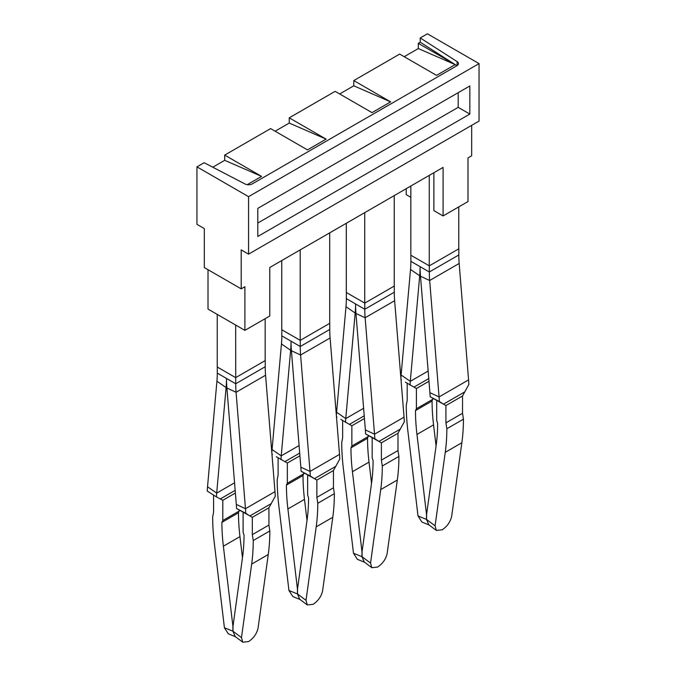 <?xml version="1.0" encoding="UTF-8"?>
<svg xmlns="http://www.w3.org/2000/svg" width="676" height="676" viewBox="0 0 676 676"><rect width="100%" height="100%" fill="white"/><g stroke="black" fill="none" stroke-linecap="round" stroke-linejoin="round"><path stroke-width="1.01" d="M248.574 254.151L248.574 196.665L196.953 166.862L196.953 224.347L204.321 228.606L204.321 267.569L241.197 288.855L241.197 249.892L248.574 254.151L479.047 121.089L479.047 63.603L427.426 33.8L420.235 37.949L420.235 42.208L455.185 64.609L418.309 43.323L420.235 42.208M196.953 166.862L204.135 162.713L245.084 184.007A5.214 3.008 180 0 0 252.266 183.897L456.925 65.733A5.214 3.008 180 0 0 458.455 63.603A5.214 3.008 180 0 0 457.111 61.592L420.235 37.949M248.574 196.665L479.047 63.603M456.934 65.733L455.185 64.609L436.544 75.374L399.668 54.08L353.776 80.579L353.776 85.81L390.652 101.873L353.776 80.579M247.23 184.675L261.587 176.385L224.711 155.091L270.603 128.601L307.479 149.886L326.119 139.129L289.243 117.835L335.135 91.344L372.011 112.63L390.652 101.873M433.874 172.718L433.874 210.616L443.093 215.94L467.986 201.566L467.986 157.922L471.679 155.793L471.679 125.347M410.831 197.308L406.217 194.646L406.217 188.689M208.014 269.699L208.014 309.084L244.889 330.37L269.783 316.005L269.783 267.459L443.093 167.394L443.093 215.94M241.197 288.855L244.889 286.725L244.889 330.37M404.197 56.699L418.309 48.554L455.185 64.609M418.309 43.323L418.309 48.554M212.779 167.209L224.711 160.322L261.587 176.385M224.711 155.091L224.711 160.322M275.132 131.212L289.243 123.066L326.119 139.129M289.243 117.835L289.243 123.066M339.665 93.956L353.776 85.81M469.828 114.067L257.793 236.482L257.793 208.377L469.828 85.962L469.828 114.067L458.201 107.349L458.201 92.68M257.793 223.046L458.201 107.349M397.987 450.537L381.391 460.119L382.312 466.009L398.908 456.427L397.987 450.537L397.987 433.24L404.324 421.731A117.337 67.744 60 0 0 404.045 417.151L374.538 434.178A117.337 67.744 60 0 1 374.825 438.766L378.957 441.42L365.623 433.992A104.298 60.215 60 0 0 365.37 429.919L374.538 434.178L365.133 317.745A104.298 60.215 60 0 1 364.786 309.253L364.786 303.093L346.298 292.48L346.298 223.283M462.519 413.281L445.923 422.863L446.844 428.753L463.44 419.171L462.519 413.281L462.519 395.984L468.857 384.475A117.337 67.744 60 0 0 468.578 379.887L439.07 396.922A117.337 67.744 60 0 1 439.358 401.51L443.49 404.163L430.156 396.736A104.298 60.215 60 0 0 429.902 392.663L439.07 396.922L429.666 280.489A104.298 60.215 60 0 1 429.319 271.989L429.319 265.837L410.831 255.224L410.831 186.027M394.235 195.609L394.235 284.968M429.268 175.38L429.268 265.862M333.454 487.802L316.858 497.375L317.779 503.265L334.375 493.683L333.454 487.802L333.454 470.504L339.791 458.987A117.337 67.744 60 0 0 339.513 454.407L310.005 471.434A117.337 67.744 60 0 1 310.292 476.022L314.425 478.676L301.09 471.248A104.298 60.215 60 0 0 300.837 467.175L310.005 471.434L300.6 355.01A104.298 60.215 60 0 1 300.254 346.509L300.254 340.349L281.765 329.736L281.765 260.539M329.702 232.865L329.702 323.348L300.254 340.349M364.736 212.636L364.736 303.118M235.67 377.639L217.233 366.992L217.233 314.408L235.67 325.055L235.721 383.765L226.494 378.442A117.337 67.744 -120 0 1 226.105 387.551L216.692 493.117A104.298 60.215 -120 0 0 216.438 496.894L222.801 500.291L220.368 498.888L235.163 490.345M265.169 318.666L265.169 360.604L235.721 377.614M300.203 249.892L300.203 340.383M432.986 398.223L432.065 401.02L415.478 410.602A195.178 112.689 -120 0 0 415.478 410.974L415.478 411.338A195.178 112.689 -120 0 0 416.965 434.44L426.505 514.36L426.505 519.413L418.013 515.965L421.892 522.049L429.032 524.948M432.986 399.161L416.399 408.743L415.478 410.602M407.18 383.3L407.18 400.496L406.259 405.313A208.216 120.21 -120 0 0 406.259 405.676A208.216 120.21 -120 0 0 407.839 430.73L418.013 515.965M416.399 408.743L416.399 388.523L413.965 387.111L416.399 388.523L428.981 381.256M405.406 382.168L413.965 387.111L428.761 378.568M428.153 371.031L410.29 381.34L401.121 375.011A117.337 67.744 -120 0 0 400.893 378.137M420.421 275.36L419.703 275.774L410.29 381.34A104.298 60.215 -120 0 0 410.036 385.126M401.527 379.701L400.986 379.363M401.121 375.011L410.526 269.437A104.298 60.215 -120 0 0 410.881 261.35L410.881 255.249M410.526 269.437L419.703 275.774A117.337 67.744 -120 0 0 420.1 266.674A117.337 67.744 60 0 0 420.489 276.23L429.902 392.663M458.767 247.712L458.767 206.89M468.578 379.887L459.165 263.463A104.298 60.215 60 0 1 458.818 254.962L458.818 247.737M436.071 445.966L433.553 424.858A195.178 112.689 60 0 1 432.074 401.755L432.074 401.392A195.178 112.689 60 0 1 432.065 401.02M428.837 524.804L426.505 519.413M368.454 435.479L367.533 438.276L350.945 447.858A195.178 112.689 -120 0 0 350.945 448.23L350.945 448.594A195.178 112.689 -120 0 0 352.433 471.696L361.973 551.616L361.973 556.678L353.48 553.23L357.359 559.305L364.491 562.204M368.454 436.426L351.866 445.999L350.945 447.858M342.647 420.556L342.647 437.752L341.726 442.577A208.216 120.21 -120 0 0 341.726 442.932A208.216 120.21 -120 0 0 343.307 467.986L353.48 553.23M351.866 445.999L351.866 425.779L349.433 424.367L351.866 425.779L364.449 418.512M340.873 419.433L349.433 424.376L364.229 415.825M363.62 408.287L345.757 418.596L336.589 412.267A117.337 67.744 -120 0 0 336.361 415.394M355.889 312.616L355.17 313.03L345.757 418.596A104.298 60.215 -120 0 0 345.504 422.382M336.994 416.965L336.454 416.619M336.589 412.267L345.994 306.701A104.298 60.215 -120 0 0 346.349 298.606L346.349 292.505M345.994 306.701L355.17 313.03A117.337 67.744 -120 0 0 355.568 303.93A117.337 67.744 60 0 0 355.956 313.487L365.37 429.919M404.045 417.151L394.632 300.719A104.298 60.215 60 0 1 394.285 292.218L394.285 285.002M371.538 483.222L369.02 462.114A195.178 112.689 60 0 1 367.541 439.011L367.541 438.648A195.178 112.689 60 0 1 367.533 438.276M364.305 562.06L361.973 556.678M303.921 472.744L303 475.532L286.413 485.115A195.178 112.689 -120 0 0 286.413 485.486L286.413 485.85A195.178 112.689 -120 0 0 287.9 508.952L297.432 588.88L297.432 593.934L288.948 590.486L292.826 596.562L299.958 599.46M303.921 473.682L287.334 483.264L286.413 485.115M278.115 457.821L278.115 475.008L277.194 479.833A208.216 120.21 -120 0 0 277.194 480.188A208.216 120.21 -120 0 0 278.774 505.242L288.948 590.486M287.334 483.264L287.334 463.035L284.9 461.632L287.334 463.035L299.916 455.768M276.34 456.689L284.9 461.632L299.696 453.089M299.088 445.543L281.224 455.861L272.056 449.523A117.337 67.744 -120 0 0 271.828 452.658M291.356 349.872L290.638 350.286L281.224 455.861A104.298 60.215 -120 0 0 280.971 459.638M272.462 454.221L271.921 453.875M272.056 449.523L281.461 343.957A104.298 60.215 -120 0 0 281.816 335.862L281.816 329.761M281.461 343.957L290.638 350.286A117.337 67.744 -120 0 0 291.035 341.186A117.337 67.744 60 0 0 291.424 350.743L300.837 467.175M339.513 454.407L330.099 337.975A104.298 60.215 60 0 1 329.753 329.474L329.753 322.258M307.005 520.478L304.487 499.37A195.178 112.689 60 0 1 303.009 476.276L303.009 475.904A195.178 112.689 60 0 1 303 475.532M299.772 599.316L297.432 593.934M239.388 510L238.467 512.788L221.88 522.371A195.178 112.689 -120 0 0 221.88 522.742L221.88 523.114A195.178 112.689 -120 0 0 223.367 546.208L232.899 626.137L232.899 631.19L224.415 627.742L228.294 633.818L235.425 636.716M239.388 510.938L222.801 520.52L221.88 522.371M213.582 495.077L213.582 512.264L212.661 517.089A208.216 120.21 -120 0 0 212.661 517.444A208.216 120.21 -120 0 0 214.241 542.507L224.415 627.742M222.801 520.52L222.801 500.291L235.383 493.024M211.808 493.945L207.236 491.038A117.337 67.744 -120 0 1 207.524 486.779L216.928 381.213A104.298 60.215 -120 0 0 217.275 373.118L217.275 367.017M216.438 496.894L207.929 491.477M265.567 375.231L236.068 392.266L245.472 508.698A117.337 67.744 60 0 1 245.76 513.278L249.892 515.932L236.558 508.513A104.298 60.215 60 0 0 236.304 504.431L245.472 508.698L274.98 491.663L265.567 375.231A104.298 60.215 60 0 1 265.22 366.73L265.22 359.514M242.473 557.734L239.955 536.626A195.178 112.689 60 0 1 238.476 513.532L238.467 513.16A195.178 112.689 60 0 1 238.467 512.788M235.24 636.581L232.899 631.19M436.704 400.26L436.704 420.472L437.625 423.387A195.178 112.689 -120 0 1 437.625 423.759L437.625 424.122A195.178 112.689 -120 0 1 436.138 445.509L426.598 514.419L426.598 519.472L435.082 525.818L445.256 452.328A208.216 120.21 -120 0 0 446.844 429.108A208.216 120.21 -120 0 0 446.844 428.753M464.953 391.767L443.49 404.163L445.923 405.566L445.923 422.863M438.775 401.443L445.923 405.566L462.519 395.984M430.156 396.736L439.358 401.51M463.44 419.171A208.216 120.21 60 0 1 463.44 419.526A208.216 120.21 60 0 1 461.852 442.755L451.678 516.244C450.444 521.855 447.275 526.376 442.163 529.807L436.35 530.423L435.082 525.818M436.35 530.423L428.668 524.677L426.598 519.472M372.172 437.516L372.172 457.728L373.093 460.643A195.178 112.689 -120 0 1 373.093 461.015L373.093 461.378A195.178 112.689 -120 0 1 371.606 482.765L362.066 551.675L362.066 556.728L370.549 563.083L380.723 489.593A208.216 120.21 -120 0 0 382.312 466.364A208.216 120.21 -120 0 0 382.312 466.009M400.42 429.032L378.957 441.42L381.391 442.822L381.391 460.119M374.242 438.699L381.391 442.822L397.987 433.24M365.623 433.992L374.825 438.766M398.908 456.427A208.216 120.21 60 0 1 398.908 456.782A208.216 120.21 60 0 1 397.319 480.011L387.145 553.5C385.911 559.111 382.743 563.632 377.63 567.063L371.817 567.688L370.549 563.083M371.817 567.688L364.136 561.933L362.066 556.728M307.639 474.78L307.639 494.984L308.56 497.899A195.178 112.689 -120 0 1 308.56 498.271L308.56 498.635A195.178 112.689 -120 0 1 307.073 520.021L297.533 588.931L297.533 593.984L306.017 600.339L316.191 526.849A208.216 120.21 -120 0 0 317.779 503.62A208.216 120.21 -120 0 0 317.779 503.265M335.887 466.288L314.425 478.676L316.858 480.078L316.858 497.375M309.709 475.955L316.858 480.078L333.454 470.504M301.09 471.248L310.292 476.022M334.375 493.683A208.216 120.21 60 0 1 334.375 494.038A208.216 120.21 60 0 1 332.786 517.267L322.613 590.756C321.379 596.367 318.21 600.896 313.098 604.327L307.284 604.944L306.017 600.339M307.284 604.944L299.603 599.189L297.533 593.984M243.106 512.036L243.106 532.24L244.028 535.164A195.178 112.689 -120 0 1 244.028 535.527L244.028 535.899A195.178 112.689 -120 0 1 242.54 557.278L233 626.187L233 631.249L241.484 637.595L251.658 564.105A208.216 120.21 -120 0 0 253.246 540.876A208.216 120.21 -120 0 0 253.246 540.521L252.325 534.64L268.921 525.058L269.842 530.939L253.246 540.521M274.98 491.663A117.337 67.744 60 0 1 275.259 496.243L268.921 507.76L268.921 525.058M271.355 503.544L249.892 515.932L252.325 517.343L252.325 534.64M245.177 513.211L252.325 517.343L268.921 507.76M236.558 508.513L245.76 513.278M236.304 504.431L226.891 388.007A117.337 67.744 60 0 1 226.494 378.442L217.275 373.118M226.891 388.007L236.068 392.266A104.298 60.215 60 0 1 235.721 383.765L265.22 366.73M269.842 530.939A208.216 120.21 60 0 1 269.842 531.294A208.216 120.21 60 0 1 268.254 554.523L258.08 628.012C256.846 633.632 253.677 638.152 248.565 641.583L242.752 642.2L241.484 637.595M242.752 642.2L235.071 636.454L233 631.249M457.111 61.592L457.111 65.623M410.881 261.35L429.319 271.989L458.818 254.962M433.553 424.858L416.965 434.44M346.349 298.606L364.786 309.253L394.285 292.218M369.02 462.114L352.433 471.696M281.816 335.862L300.254 346.509L329.753 329.474M304.487 499.37L287.9 508.952M234.555 482.808L216.692 493.117L207.524 486.779M226.823 387.128L226.105 387.551L216.928 381.213M239.955 536.626L223.367 546.208M459.165 263.463L429.666 280.489L420.489 276.23M429.319 265.837L458.767 248.836L458.767 247.771M461.852 442.755L445.256 452.328M394.632 300.719L365.133 317.745L355.956 313.487M394.235 285.044L394.235 286.092L364.786 303.093M397.319 480.011L380.723 489.593M330.099 337.975L300.6 355.01L291.424 350.743M332.786 517.267L316.191 526.849M268.254 554.523L251.658 564.105"/></g></svg>
